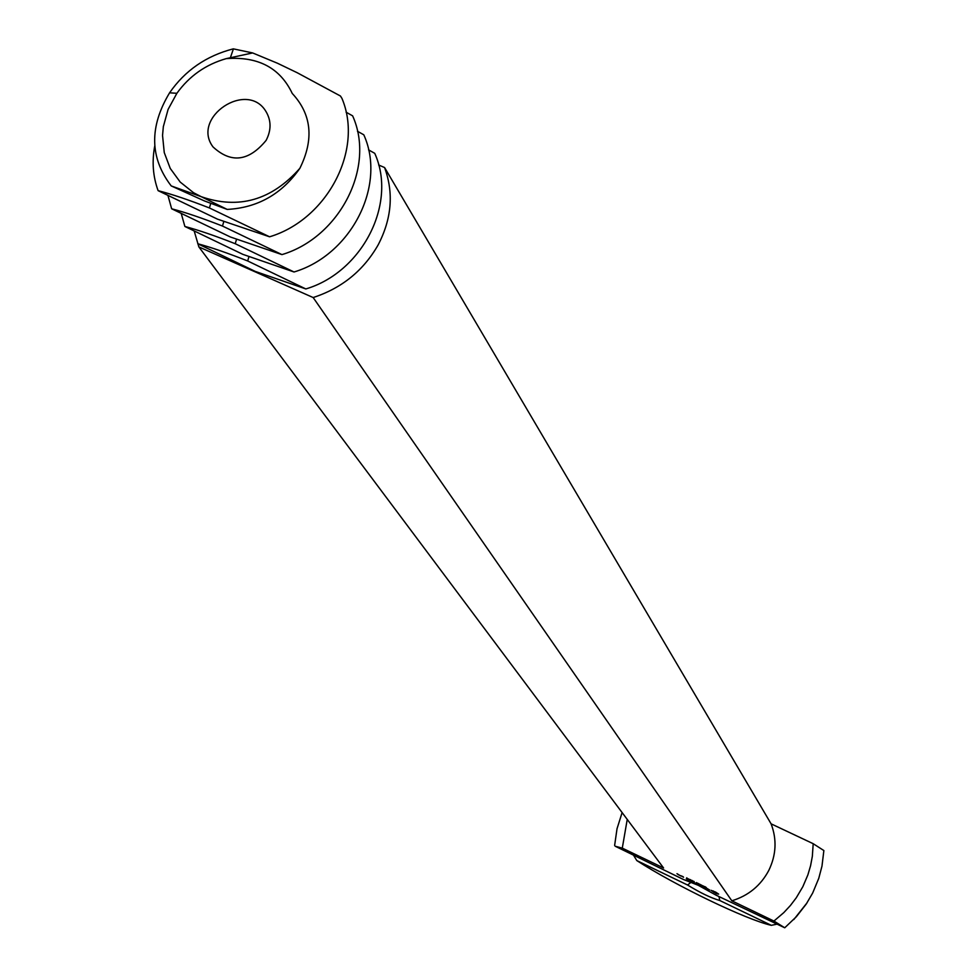<?xml version="1.0" encoding="UTF-8"?>
<svg xmlns="http://www.w3.org/2000/svg" width="977" height="977" viewBox="0 0 977 977"><rect width="100%" height="100%" fill="white"/><g stroke="black" fill="none" stroke-linecap="round" stroke-linejoin="round"><path stroke-width="1.47" d="M176.886 93.291L169.583 92.815C149.163 126.802 149.713 157.834 171.219 185.923L204.315 200.883L227.201 209.42C257.598 207.796 281.816 194.093 299.866 168.313C314.179 139.308 311.651 114.358 292.257 93.462C280.094 67.865 258.099 56.251 226.261 58.62C205.756 64.482 189.294 76.047 176.886 93.291L168.093 109.412L163.33 126.68L162.548 135.437L164.258 152.595L170.254 168.435L180.208 182.076L193.568 192.725L201.299 196.719C238.754 209.664 271.606 200.2 299.866 168.313M171.219 185.923L201.299 196.719L227.201 209.42M266.123 140.383C271.374 130.185 271.337 120.586 266 111.561C247.303 79.76 190.845 117.399 212.998 146.892C231.06 163.611 248.769 161.437 266.123 140.383M340.448 96.015L341.95 98.384C363.871 150.311 326.843 219.654 269.591 236.8L217.492 219.153L158.115 190.662C171.915 194.215 189.013 199.98 209.408 207.954L269.591 236.8C326.843 219.654 363.871 150.324 341.95 98.384L340.448 96.015L297.289 72.774L277.505 63.261L252.64 52.941L226.261 58.62M169.583 92.815C185.007 70.515 206.245 55.86 233.295 48.85L252.64 52.941M352.624 115.848C375.889 167.36 339.373 237.521 281.962 254.606L230.364 236.984L171.647 208.785C185.337 212.363 202.276 218.127 222.475 226.053L281.962 254.606C339.373 237.521 375.889 167.372 352.624 115.848L346.078 112.184M154.745 145.988C151.814 161.596 152.937 176.483 158.115 190.662C152.937 176.483 151.814 161.596 154.745 145.976M294.04 271.985L242.931 254.386L184.873 226.469C198.453 230.083 215.233 235.836 235.225 243.725L294.04 271.985C350.792 255.156 386.843 185.801 363.81 134.814L357.46 131.26M168.068 195.888L171.647 208.785M715.958 895.127L698.286 885.309L683.57 879.544L615.119 846.192L622.288 848.134L663.578 867.991L198.868 246.925L313.165 297.545L731.822 900.806L773.943 921.055L784.739 927.784L715.958 895.127M718.987 896.581L719.793 900.525L771.329 925.329L776.52 924.254M633.743 855.571L636.821 860.59L687.576 885.015L691.252 882.146M687.576 885.015C700.167 892.77 710.902 897.936 719.793 900.525M305.838 288.948L255.205 271.386L197.781 243.749C211.252 247.389 227.885 253.128 247.682 260.969L305.838 288.948C361.954 272.375 397.541 203.802 374.741 153.328L368.561 149.872M181.343 213.865L184.873 226.469M681.103 876.1L679.418 875.209L681.177 875.978M686.306 878.885L688.809 880.057L686.33 878.824M681.384 875.893L683.546 877.236L681.384 875.893M690.08 880.704L689.151 879.63L690.141 880.582M691.289 881.278L693.792 882.451L691.313 881.217M696.247 883.257L698.543 884.735L694.757 882.915L696.283 883.184M701.999 886.432L698.738 884.234L702.06 886.31M705.785 888.178L702.805 886.786L705.785 888.178M709.51 889.949L705.87 887.727L709.51 889.949M716.8 893.772L718.657 894.114L715.604 892.086L710.987 890.316L716.19 893.515L717.142 893.1M679.064 875.111L676.976 873.67L679.125 874.989M686.623 877.859L687.918 878.702L686.636 877.834M688.492 879.019L689.811 879.654L688.529 878.958M690.299 879.862L691.374 880.35L690.336 879.801M691.985 880.668L693.047 881.156L692.021 880.607M693.401 881.23L694.207 881.62L693.414 881.205M696.43 882.671L697.896 883.489L696.479 882.573M698.213 883.538L699.679 884.344L698.262 883.428M701.376 885.223L702.842 885.931L701.437 885.089M699.947 884.38L700.753 884.771L699.972 884.356M703.196 886.041L704.441 886.689L703.245 885.944M704.783 886.689L706.249 887.507L704.832 886.591M636.821 860.59C674.96 885.345 746.391 919.809 771.329 925.329M378.661 165.003L384.584 167.543L771.097 823.831L813.194 843.701L812.339 856.341L810.58 865.72L807.869 874.903L802.838 886.701L796.267 897.79L790.405 905.508L783.786 912.628L773.943 921.055M784.739 927.784L796.365 916.707L806.22 904.079L812.656 893.051L818.75 878.384L821.975 866.159L823.867 850.552L813.194 843.701M194.313 231.415L198.868 246.925M384.584 167.543C393.89 193.043 391.728 218.86 378.099 244.983C363.395 270.678 341.755 288.203 313.165 297.545M771.097 823.831C777.02 839.463 776.251 855.022 768.765 870.47C760.668 885.638 748.358 895.75 731.822 900.806M713.65 892.148L713.173 890.902M683.045 876.955L681.885 876.174L683.155 876.735M712.99 891.268L716.459 892.941L713.747 891.952M678.746 874.879L677.72 874.293L678.82 874.745M690.25 879.63L691.105 880.228L690.263 879.569M691.936 880.436L692.791 881.034L691.948 880.387M210.739 203.436L209.408 207.954M223.77 221.657L222.475 226.053M236.495 239.438L235.225 243.725M248.915 256.804L247.682 260.969M622.288 848.134L627.234 819.422M230.572 57.142L233.418 48.862M807.002 902.882L793.812 919.552M614.631 845.447L617.024 828.74L622.117 812.583"/></g></svg>
